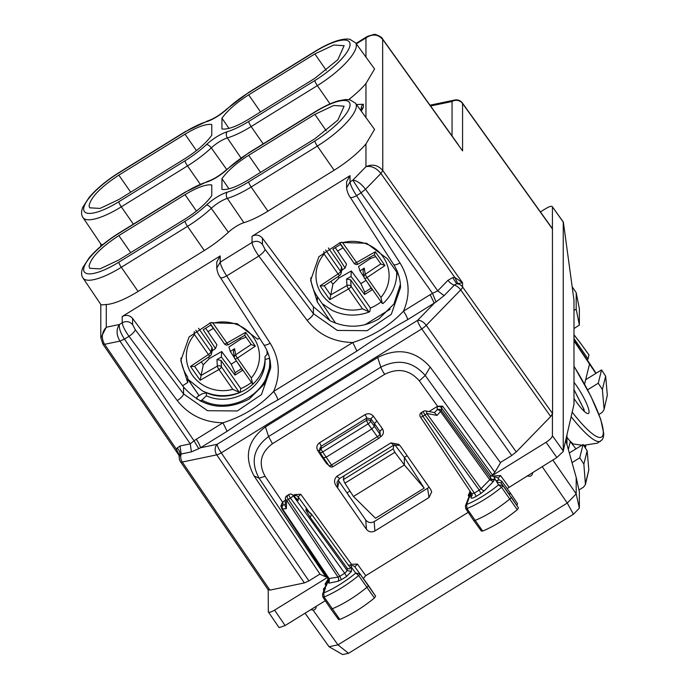 <?xml version="1.0" encoding="UTF-8"?>
<svg xmlns="http://www.w3.org/2000/svg" width="689" height="689" viewBox="0 0 689 689"><rect width="100%" height="100%" fill="white"/><g stroke="black" fill="none" stroke-linecap="round" stroke-linejoin="round"><path stroke-width="1.03" d="M398.397 274.429L387.339 258.702L366.608 243.251L340.349 242.485L318.878 256.721L310.653 280.354L317.336 301.98L330.031 320.738C346.739 328.575 363.043 327.955 378.924 318.878L393.919 304.004L400.404 284.324M310.73 277.856A41.9 39.376 180 0 0 317.336 296.563L317.336 301.98M335.612 323.175L317.336 296.563M180.897 358.099A41.9 39.376 180 0 0 187.709 377.133L187.709 382.55L182.594 385.711L183.558 387.02C202.101 407.681 223.942 411.729 249.091 399.155L264.085 384.281L270.57 364.602M259.52 338.144L257.712 339.264L237.042 323.606L210.696 322.71L189.096 336.921L180.811 360.631L187.709 382.55M424.2 488.139L375.505 518.24L353.457 496.476L404.374 464.997L424.2 488.139L404.374 457.436L404.374 464.997L394.857 452.294L393.135 448.866L393.936 444.999M353.457 496.476L344.905 483.178L343.355 479.647L344.078 475.806M407.139 455.722L404.374 457.436L394.763 444.646M349.228 496.554L347.092 492.85L349.978 491.068M349.142 496.433L347.092 492.85M268.081 589.431L269.942 590.12L304.4 582.92L308.905 580.905L319.954 574.066M500.36 462.526L511.738 455.489L516.242 451.941L426.233 325.329L460.691 289.914A7.622 2.101 144.6 0 0 462.569 286.943A7.622 7.157 180 0 0 456.686 283.782L462.569 282.757L462.569 286.943L552.561 413.538L552.432 228.688L462.44 103.057A7.622 7.622 0 0 0 454.688 100.034A7.622 6.072 78.2 0 0 452.053 101.507L430.591 105.994M552.561 413.538L550.7 416.526L516.242 451.941M326.267 130.798L314.864 114.383L333.803 105.46L344.104 106.175L337.851 120.127L314.864 138.773L248.677 179.7C236.603 186.969 227.697 190.207 221.944 189.415L221.944 178.649L228.955 188.838M314.864 114.383L248.677 155.309C236.603 162.966 227.697 170.743 221.944 178.649M211.764 195.71L211.764 184.945C206.011 184.152 197.106 187.391 185.031 194.66L118.844 235.586C100.749 247.497 90.827 257.695 89.062 266.195L89.665 268.279L100.026 268.874L118.844 259.977L185.031 219.05C197.106 211.394 206.011 203.617 211.764 195.71M248.677 181.913A42.132 12.04 145 0 1 227.215 192.197A20.343 5.813 145 0 0 206.493 205.003A42.132 12.04 145 0 1 185.031 221.264L118.844 262.19A42.132 12.04 145 0 1 83.653 269.537A42.132 12.04 145 0 1 118.844 233.373L185.031 192.446A42.132 12.04 145 0 1 206.493 182.163A20.343 5.813 145 0 0 227.215 169.356A42.132 12.04 145 0 1 248.677 153.096L314.864 112.169A42.132 12.04 145 0 1 350.064 104.823A42.132 12.04 145 0 1 314.864 140.987L248.677 181.913A4.573 0.861 58.3 0 0 251.149 187.003L267.935 211.17L334.131 170.243A47.231 13.496 145 0 0 365.954 143.958L374.575 129.411L355.55 103.264A46.697 13.341 145 0 1 317.336 146.077L334.131 170.243M267.935 211.17A47.231 13.496 145 0 1 243.88 222.693A15.236 4.349 145 0 0 228.36 232.296A47.231 13.496 145 0 1 204.297 250.52L138.11 291.447A47.231 13.496 145 0 1 106.278 304.521L101.137 304.934L83.016 278.037A46.697 13.341 145 0 0 121.316 267.28L187.503 226.354L204.297 250.52M228.955 128.387L221.944 118.198C227.697 110.292 236.603 102.515 248.677 94.858L314.864 53.931L333.803 45.009L344.104 45.724L337.851 59.676L314.864 78.322L248.677 119.249C236.603 126.518 227.697 129.756 221.944 128.964L221.944 118.198M118.844 175.135C100.749 187.046 90.827 197.243 89.062 205.744L89.665 207.828L100.026 208.422L118.844 199.526L185.031 158.599C197.106 150.943 206.011 143.166 211.764 135.259L211.764 124.494C206.011 123.701 197.106 126.94 185.031 134.209L118.844 175.135L130.703 192.197M102.713 343.622L104.59 344.328C101.102 338.023 101.662 332.331 106.278 327.232L119.412 324.485C116.14 329.308 116.312 334.845 119.946 341.107L190.267 443.854L194.048 440.788L198.742 448.685L200.421 447.807L217.113 444.319L417.594 320.368L434.294 303.203L430.143 294.668L403.47 311.161A7.622 1.43 -121.7 0 1 407.621 319.696L436.042 301.963L444.086 295.65L454.344 285.108A7.622 4.048 44.2 0 1 447.988 280.302L437.73 290.844L365.532 189.277L361.027 192.808L365.532 189.277L380.896 173.482L382.783 170.51L382.636 39.066L458.237 144.595M106.278 304.521L106.278 327.232L100.809 337.989M124.451 339.083L128.981 336.335C124.855 330.35 122.599 325.828 122.203 322.762L119.412 324.485C118.835 328.093 120.506 332.959 124.451 339.083L119.946 341.107L104.582 344.311L102.739 343.656M118.956 172.62L185.143 131.694A4.573 0.861 58.3 0 0 185.031 131.995L118.844 172.922A4.573 0.861 -121.7 0 1 118.956 172.62C106.58 180.389 96.624 188.665 89.105 197.45L82.844 207.131C81.113 211.523 81.173 215.002 83.016 217.586L101.137 244.483L102.902 244.526M350.029 175.661L252.036 236.249C256.024 234.251 259.495 234.897 262.44 238.179L313.392 306.743L313.392 313.65L337.317 330.427L367.108 330.686L391.292 314.33L400.533 287.632C400.498 279.372 398.199 271.664 393.634 264.507L350.176 197.209A7.622 2.162 -32.9 0 0 356.54 195.633C352.587 189.553 350.417 184.971 350.029 181.896L346.601 187.873L346.601 181.689L350.029 175.661L350.029 181.896L352.828 180.165L365.954 166.678C371.302 165.61 376.289 167.875 380.888 173.473L382.783 170.51L462.569 282.757L454.74 277.366L380.896 173.482M361.027 192.808L352.828 180.165C356.833 180.484 361.07 183.515 365.523 189.268L365.532 189.277M365.954 143.958L365.954 166.678C372.422 163.818 378.02 165.084 382.757 170.476M365.954 57.109L365.954 37.886L367.349 36.405L373.877 34.45C374.024 33.485 382.378 36.844 382.645 39.058M356.308 43.855L365.954 37.886C372.43 33.666 378.037 34.2 382.774 39.514L462.569 150.908L462.569 103.505A7.622 2.231 -35.6 0 0 462.44 103.057M348.737 99.612A47.231 13.496 -35 0 0 365.954 83.515L374.575 68.969M216.777 268.322L216.768 261.966L220.204 255.929L122.203 316.527L122.203 322.762C126.19 320.764 129.661 321.375 132.607 324.597L132.607 318.447C129.661 315.166 126.199 314.528 122.203 316.527M132.607 318.447L182.594 385.711M183.558 387.02L183.558 393.927L207.484 410.696L237.274 410.963L261.458 394.599L270.708 367.926C270.665 359.649 268.365 351.941 263.809 344.784A7.622 2.162 147.1 0 0 270.174 343.208L226.707 275.901L258.806 256.058C254.689 250.081 252.432 245.551 252.036 242.485C256.024 240.487 259.495 241.098 262.44 244.328L262.44 238.179M220.239 277.073C220.601 278.408 222.762 278.012 226.707 275.901C222.754 269.821 220.583 265.248 220.204 262.173L252.036 242.485L252.036 236.249M135.225 329.635L183.558 393.927A7.622 2.067 -36.9 0 1 177.306 400.619L128.981 336.335A7.622 2.067 -36.9 0 0 135.225 329.635L132.607 324.597M330.031 320.738L313.392 306.743M265.058 249.366L313.392 313.65A7.622 2.067 143.1 0 1 307.139 320.351L258.806 256.058C262.587 253.388 264.671 251.158 265.058 249.366L262.44 244.328M436.042 301.963L432.494 293.35L437.73 290.844L444.086 295.65M407.621 319.696C390.723 328.998 373.817 339.444 356.919 351.046L352.768 342.511L273.636 391.438C259.986 405.959 243.088 416.414 222.935 422.788L196.27 439.272A7.622 1.43 -121.7 0 1 200.421 447.807L227.086 431.314L222.935 422.788C203.918 422.374 188.708 414.985 177.306 400.619M307.139 320.351C318.542 334.716 333.752 342.097 352.768 342.511C372.913 336.137 389.819 325.69 403.47 311.161C410.627 294.565 409.473 278.494 399.999 262.931L356.54 195.633L361.045 192.842L432.494 293.35L430.143 294.668M447.988 280.302L452.682 277.65L456.686 283.782L454.344 285.108A7.622 4.048 -135.8 0 1 460.691 289.914L550.7 416.526M179.226 456.178L181.147 454.025L191.404 451.881L198.742 448.685M102.859 344.078L178.976 455.308L176.505 449.4L177.073 448.057A7.622 6.365 29.1 0 1 179.683 455.05A7.622 7.157 -0 0 0 179.226 457.496A7.622 7.622 0 0 0 180.561 461.802A7.622 2.127 -34.4 0 0 182.292 462.052L216.751 454.852A7.622 2.127 -34.4 0 0 221.264 452.854L421.746 328.894L511.738 455.489M457.72 283.377L454.74 277.366L452.682 277.65M270.174 343.208C279.639 358.762 280.802 374.842 273.636 391.438A7.622 1.43 -121.7 0 1 277.788 399.973C260.89 409.266 243.992 419.713 227.086 431.314M179.398 455.463L176.505 449.4L104.59 344.328M569.588 440.633L573.17 443.974L581.904 445.206M583.6 445.327L597.423 443.156L602.16 439.78L603.288 437.584L603.805 433.941L600.73 419.308L590.861 396.201L573.98 366.16M481.447 530.771L482.67 531.064C494.168 526.25 505.7 519.136 517.258 509.748L518.507 507.939L511.169 497.036A3.049 0.87 145 0 1 509.817 499A45.707 13.057 145 0 1 475.04 520.428A3.049 0.87 145 0 1 473.713 520.531A3.049 0.87 145 0 1 473.713 520.522L481.447 531.159M516.879 505.45L517.525 503.668L510.187 492.764L501.781 481.215L501.136 483.006L509.533 494.556L510.187 492.764M368.296 585.314L375.626 596.209L374.403 598.009C362.905 607.414 351.373 614.562 339.815 619.463L338.566 619.196M338.575 619.566L330.841 608.938A3.049 0.87 -35 0 0 330.841 608.938A3.049 0.87 -35 0 0 332.184 608.826A45.707 13.057 -35 0 0 366.961 587.261A3.049 0.87 -35 0 0 368.288 585.314A3.049 0.87 -35 0 0 368.279 585.305L354.852 566.858L357.367 564.084L351.493 564.308L300.757 494.263L298.191 496.855L298.191 500.541L297.45 499.628M380.319 436.223L380.69 436.731C383.584 434.535 384.169 431.882 382.438 428.782L373.36 416.147C371.009 413.555 368.227 413.055 365.032 414.649A3.049 0.577 -121.7 0 1 366.694 418.12L366.462 420.436L321.022 448.53A3.049 0.577 58.3 0 0 322.659 451.975L331.504 465.032A3.049 0.87 145 0 1 329.006 465.738L323.511 457.789L326.061 457.255L371.888 428.92L374.428 426.31L379.872 434.079A3.049 0.87 -35 0 1 377.331 436.697A3.049 0.577 58.3 0 0 378.933 438.247A3.049 3.049 0 0 0 380.371 435.655A3.049 2.859 180 0 0 379.872 434.079L379.872 431.374L374.428 423.571L374.428 426.31L370.622 421.22L370.863 418.826L366.694 418.12L321.229 446.231L319.868 448.367L319.662 450.701A3.049 2.902 -174.8 0 0 320.092 452.466A3.049 0.844 147.2 0 0 320.127 452.621A3.049 0.844 147.2 0 0 322.659 451.975L368.107 423.881A3.049 0.801 -36.8 0 0 370.622 421.22A3.049 2.902 5.7 0 0 366.462 420.436L368.107 423.881L377.331 436.697L331.504 465.032A3.049 0.577 58.3 0 0 333.106 466.582L378.933 438.247M363.292 578.459L365.79 575.659L468.201 512.34M428.989 411.566L437.593 406.26L442.614 406.14L492.437 475.014L494.848 472.284L500.533 462.75L430.169 367.048C415.424 350.572 397.932 347.394 377.675 357.513L265.42 426.922C247.515 440.392 243.734 456.729 254.069 475.927L320.109 574.299L325.794 576.814L327.275 576.814M494.848 472.284L425.242 375.496C412.84 361.372 398.044 358.581 380.836 367.134L377.675 357.513M437.584 406.252L419.334 380.879C409.679 369.847 398.13 367.659 384.703 374.325A7.622 1.43 -121.7 0 1 380.836 367.134L268.581 436.542C253.414 448.005 250.253 461.897 259.107 478.218L254.069 475.927M365.032 414.649L319.567 442.76C316.742 444.887 316.122 447.488 317.715 450.546L320.307 450.081M373.36 416.147L370.863 418.826L374.428 423.571L376.961 420.936M327.111 463.025L326.431 463.404L320.953 455.558L321.746 455.136M573.98 382.223A23.994 4.513 -121.7 0 1 575.875 384.841A23.994 4.513 -121.7 0 1 588.492 413.46A23.994 4.513 -121.7 0 1 575.875 401.256A23.994 4.513 -121.7 0 1 573.98 398.475M566.969 435.465L566.969 444.603M576.193 477.425L576.193 493.901L579.363 508.163L579.363 491.834L576.193 477.425L565.824 440.538M552.828 460.011L576.193 493.901L567.28 503.056L573.437 514.261L579.363 508.163M348.539 653.31L342.614 654.55L329.041 646.713L337.946 644.852L348.539 653.31L573.437 514.261M312.995 610.015L337.946 644.852L567.28 503.056L542.157 466.617M579.363 325.07L576.193 309.128L576.193 292.653L579.363 308.741L579.363 325.07L573.98 328.55M576.193 309.128L573.98 310.558M563.24 222.194L563.24 450.968L573.98 404.331L573.98 300.111L563.404 222.332L552.294 206.648L563.206 221.884M576.193 292.653L572.171 286.77M329.041 646.713L305.046 613.219M494.297 477.46L493.668 476.4L494.504 475.884L500.559 475.548L498.044 478.304A3.049 2.92 146.7 0 0 494.297 477.46L496.028 480.931L497.63 480.612L496.743 482.024L498.578 484.823L502.755 485.487A2.79 0.792 145 0 1 501.523 487.278L517.258 509.748M482.67 531.064L466.944 508.585A45.448 12.988 145 0 0 501.523 487.278L498.578 484.823A42.399 12.118 145 0 1 466.617 504.529L466.944 508.585A2.79 0.792 145 0 1 465.73 508.671A2.79 0.792 145 0 1 465.721 508.663L473.713 520.522M507.138 488.587L556.876 457.513L563.404 451.304M469.674 494.788L468.27 495.512L470.07 491.205M471.035 492.652L466.617 504.529L465.385 505.984M329.023 579.949A3.049 2.859 -0 0 1 327.654 582.11L326.293 585.883L324.683 587.545L325.57 587.855L323.735 592.936L324.088 596.984A45.448 12.988 -35 0 0 358.668 575.539L355.705 573.102A42.399 12.118 145 0 1 323.735 592.936L322.521 594.357L322.848 597.07A2.79 0.792 -35 0 0 322.848 597.079A2.79 0.792 -35 0 0 324.088 596.984L339.815 619.463M374.403 598.009L358.668 575.539A2.79 0.792 -35 0 0 359.873 573.748L375.626 596.209M328.446 578.562L325.07 584.048L326.526 583.307M288.915 494.504L286.805 495.813A3.049 3.049 0 0 0 285.358 498.319A3.049 2.274 1.4 0 0 286.564 500.197L338.006 577.106L339.798 576.288L341.443 579.673L346.36 576.641A3.049 0.577 58.3 0 0 344.715 573.248L347.256 570.63L351.45 571.405L351.45 567.262L355.705 573.102L359.873 573.748M325.57 587.855L324.226 589.655L322.495 594.426M562.706 221.479L563.404 222.332M552.423 228.67L552.423 207.088C552.044 205.744 549.925 206.183 546.058 208.422L540.409 211.911M563.24 450.968L552.423 435.749L552.423 414.167M552.423 435.749C552.044 437.567 549.925 439.746 546.058 442.286L491.541 476.03L490.568 475.574L490.465 478.071A3.049 2.859 -0 0 0 494.659 478.855L494.659 479.303A3.049 2.859 -0 0 1 490.465 478.519L489.733 479.733L440.641 411.703A3.049 1.619 -135.8 0 0 437.214 409.748L434.458 412.582M279.286 627.584L278.924 627.197L279.286 627.584L285.117 625.534L325.286 600.705M268.219 589.887L268.34 611.901M268.219 611.47C268.598 612.822 270.717 612.375 274.584 610.144L327.628 577.348M338.066 480L365.721 520.014C368.055 522.727 370.871 523.27 374.161 521.642L429.144 487.252M338.936 481.912L337.748 487.244L336.99 482.36L339.591 478.588L393.6 445.189L399.68 445.232M374.911 530.969C371.612 532.588 368.796 532.029 366.462 529.29L336.413 486.201C333.846 482.67 333.958 479.398 336.766 476.383L390.973 442.863L398.759 444.345L400.679 446.463L430.746 489.552L431.693 491.886L429.023 497.51L374.911 530.969L374.161 521.642M492.437 475.014L491.524 476.004M287.494 496.226C286.503 495.942 286.805 497.002 288.372 499.404A3.049 0.827 146.2 0 1 286.564 500.197L286.357 508.577L285.168 506.002L285.358 498.328M285.306 500.403L282.559 502.109L280.828 506.174L282.025 506.303M288.915 494.513A3.049 0.577 58.3 0 0 290.491 498.104A3.049 0.81 -35.8 0 0 293.032 495.486A3.049 2.282 134.4 0 0 292.653 494.926A3.049 3.049 0 0 0 288.889 494.521M300.757 494.263L294.694 494.599L293.238 495.503M422.004 413.055C420.815 412.263 421.108 413.322 422.891 416.234A3.049 0.827 146.2 0 1 420.385 416.931A3.049 0.827 146.2 0 1 420.35 416.767M421.315 412.642L423.434 411.333A3.049 0.577 58.3 0 0 425.001 414.933A3.049 0.81 -35.8 0 0 426.792 413.495L481.043 488.673L479.225 490.077L480.87 493.47L484.47 490.628L493.169 481.697L489.733 479.733L481.043 488.673A3.049 1.619 44.2 0 0 484.47 490.628M434.811 412.642L425.587 410.937A3.049 1.705 100.5 0 1 426.792 413.495L437.05 415.398L434.397 412.642M442.614 406.14L441.399 407.767A3.049 2.859 180 0 0 437.214 406.984L437.214 409.748A3.049 2.859 180 0 1 441.399 410.523L437.05 415.398M496.028 480.931L499.146 479.837L501.764 481.198M496.743 482.024L501.127 482.998L518.507 507.939M465.721 508.663L465.419 505.89L470.432 492.816A3.049 2.687 21 0 1 470.751 492.23M493.668 476.4L491.541 476.03M480.87 493.47L475.961 496.502A3.049 0.577 58.3 0 0 474.316 493.117L471.767 493.643L472.241 495.176L471.931 493.918M475.961 496.502C472.869 498.293 471.173 498.647 470.871 497.57L472.241 495.176M471.319 493.083A3.049 2.859 -0 0 1 470.871 493.427L470.871 497.57M328.722 578.898A3.049 2.859 -0 0 1 327.654 582.558L328.059 580.25A3.049 2.704 -160.1 0 0 327.223 581.37L325.397 586.408M326.293 585.883L323.494 588.897L323.83 591.963M310.265 517.43L311.54 514.183L305.968 509.111L305.968 510.273L310.265 517.43L347.256 568.304C349.159 569.278 350.15 569.08 350.219 567.702A3.049 2.859 -0 0 0 351.45 567.262L351.097 566.031A3.049 2.92 -36.1 0 1 354.852 566.858M328.059 580.25L328.644 578.433M351.097 566.031L350.46 565.032L351.493 564.308M337.843 581.292A3.049 2.429 -101.8 0 0 338.006 577.106L328.558 578.631L329.316 578.924L329.153 583.109L337.843 581.292L341.443 579.673M350.46 565.032L348.625 565.187M329.032 580.164L282.068 509.231A3.049 3.049 0 0 1 282.929 505.14L285.203 504.667M350.219 567.702L311.54 514.183M268.133 353.448L265.032 356.446C266.402 383.747 232.555 404.676 206.355 392.73L201.886 393.919L196.951 396.967L196.951 399.198M206.355 392.73L206.355 395.77C232.555 407.854 266.402 386.925 265.032 359.494L269.571 358.254M265.032 356.446L265.032 359.692M206.355 395.77L201.886 400.102C232.047 416.475 273.473 390.87 269.494 358.306M200.06 400.946L201.886 400.102M201.283 401.549L200.766 400.8M310.817 609.653L312.401 609.963A3.049 2.859 180 0 0 316.001 607.732L316.329 606.242M532.709 472.447L532.382 473.946A3.049 2.859 -0 0 1 528.782 476.168L527.197 475.858M305.968 510.273L306.123 509.593L311.695 514.717M305.968 509.111L306.123 509.593M584.548 384.161L589.586 363.852A15.236 2.704 -33.7 0 0 589.534 363.267A15.236 2.704 -33.7 0 0 589.526 363.267L573.98 340.409M585.65 379.725L601.557 369.881L598.25 383.222L587.588 389.81M601.557 369.881L605.657 376.168L607.328 395.297L603.934 409.929L601.997 412.565L598.974 414.433M603.934 409.929L607.328 395.297M598.25 383.222L602.358 389.474L604.046 408.525M605.657 376.168L602.358 389.474M569.329 452.983L583.058 444.491L579.75 457.832L583.859 464.085L585.435 484.539L583.497 487.175L578.958 489.982M584.281 411.376L584.048 409.705A3.049 2.661 168.3 0 0 583.617 408.749L574.437 390.56A3.049 1.257 -26.8 0 1 574.609 390.758A3.049 3.049 0 0 0 574.083 390.017L573.98 389.922A3.049 1.361 136.4 0 1 574.092 390.026A3.049 1.361 136.4 0 1 574.256 390.31M588.931 354.938L588.105 358.935L587.252 359.916M583.058 444.491L587.157 450.787L588.828 469.907L585.443 484.505M579.75 457.832L572.025 462.603M568.347 449.504L570.32 441.546L575.952 448.892M573.98 392.385L574.437 390.56L573.773 389.845M587.157 450.787L583.859 464.085M570.32 441.546L566.969 437.351M589.052 355.111L580.336 342.958L589.035 354.981M573.98 334.733L580.302 342.915M364.102 277.279L359.977 270.923L358.547 266.479L370.277 258.659L375.703 256.618M346.429 252.363L340.469 244.466L332.865 249.16L345.103 268.038L346.533 264.145L335.276 247.67M338.023 276.565L339.022 277.986L351.304 270.958L360.847 283.601L364.731 292.119L364.61 294.496L351.002 276.47L351.304 270.958M364.61 294.496L372.215 289.793L366.849 281.525M339.022 277.986L332.916 284.238L329.781 299.698L348.556 288.958A3.049 0.543 60.2 0 1 346.972 285.573A3.049 2.765 176.5 0 1 351.097 286.366A3.049 0.87 145 0 1 348.556 288.958L362.457 308.81L368.839 311.704L369.821 311.462L370.415 308.035A44.759 42.055 180 0 0 381.095 301.868M328.36 247.971L341.649 266.944L342.08 269.158M341.822 270.226L345.103 268.038M364.205 268.099L365.291 274.248A3.049 2.79 170.1 0 0 364.042 277.012L362.974 270.915L364.205 268.099L359.977 270.923M351.002 276.47L346.576 279.002L346.972 285.573L330.72 294.875M370.415 308.035L350.701 279.88L346.576 279.002M329.781 299.698L320.109 285.883L324.106 285.857L339.729 275.436A3.049 0.603 -123.7 0 1 338.041 273.938L324.14 254.086L323.839 251.459M341.046 273.387A3.049 3.049 0 0 1 339.729 275.436A3.049 0.603 -123.7 0 0 339.798 275.316A3.049 2.911 -166.4 0 0 340.581 271.354A3.049 0.87 145 0 1 338.041 273.938L320.109 285.883M364.042 277.012A3.049 2.79 170.1 0 0 364.498 278.089A3.049 0.87 -35 0 0 364.55 278.235A3.049 0.87 -35 0 0 367.039 277.529A3.049 0.603 56.3 0 1 365.291 274.248L380.81 263.904M380.862 263.982L374.394 254.749L375.298 251.761L384.97 265.584L380.888 264.016L374.42 254.749L358.039 264.111A3.049 0.543 -119.8 0 1 356.523 262.509L342.622 242.657L341.675 242.132M350.701 279.88L351.097 286.366L368.839 311.704L369.821 311.462M384.97 265.584L367.039 277.529L380.939 297.381L382.24 303.418L383.041 303.298M234.475 357.841L230.35 351.485L228.92 347.041L240.65 339.221L246.076 337.179M216.802 332.925L210.843 325.027L203.238 329.73L215.468 348.6L216.897 344.707L205.649 328.231M208.397 357.126L209.396 358.547L221.669 351.519L231.211 364.162L235.095 372.68L234.983 375.057L221.376 357.031L221.669 351.519M234.983 375.057L242.58 370.355L237.223 362.087M209.396 358.547L203.281 364.8L200.154 380.268L218.921 369.519A3.049 0.543 60.2 0 1 217.345 366.135A3.049 2.765 176.5 0 1 221.47 366.936A3.049 0.87 145 0 1 218.921 369.519L232.822 389.371L239.212 392.265L240.194 392.032L240.788 388.596A44.759 42.055 180 0 0 251.468 382.429M198.527 328.248L212.014 347.506L212.445 349.719M212.186 350.787L215.468 348.6M234.579 348.668L235.655 354.809A3.049 2.79 170.1 0 0 234.415 357.574L233.347 351.476L234.579 348.668L230.35 351.485M221.376 357.031L216.949 359.563L217.345 366.135L201.085 375.436M240.788 388.596L221.074 360.442L216.949 359.563M200.154 380.268L190.483 366.445L194.479 366.419L210.102 355.998A3.049 0.603 -123.7 0 1 208.405 354.499L194.505 334.647L194.16 331.59M211.411 353.957A3.049 3.049 0 0 1 210.102 355.998A3.049 0.603 -123.7 0 0 210.162 355.877A3.049 2.911 -166.4 0 0 210.955 351.915A3.049 0.87 145 0 1 208.405 354.499L190.483 366.445M234.415 357.574A3.049 2.79 170.1 0 0 234.871 358.65A3.049 0.87 -35 0 0 234.915 358.797A3.049 0.87 -35 0 0 237.412 358.091A3.049 0.603 56.3 0 1 235.655 354.809L251.175 344.466M251.244 344.552L244.767 335.31L251.235 344.543L255.343 346.145L237.412 358.091L251.313 377.942L252.605 383.98L253.406 383.859M228.472 344.552A3.049 0.543 -119.8 0 1 228.412 344.672L244.784 335.302L245.663 332.331L255.343 346.145M221.074 360.442L221.47 366.936L239.212 392.265L240.194 392.032M224.356 343.63A3.049 0.87 -35 0 0 224.399 343.777A3.049 3.049 0 0 0 228.412 344.672A3.049 0.543 -119.8 0 1 226.896 343.07L212.996 323.219L211.635 322.461M343.355 479.647L393.135 448.866M344.905 483.178L394.857 452.294M248.677 155.309L260.528 172.371M196.434 211.067L185.031 194.66M118.844 235.586L130.703 252.648M228.36 232.296L211.29 208.336A15.769 4.504 145 0 1 227.353 198.398A46.697 13.341 145 0 0 251.149 187.003L317.336 146.077A4.573 0.861 58.3 0 1 314.864 140.987M227.215 192.197A4.573 3.299 -106.9 0 0 227.353 198.398L243.88 222.693M206.493 205.003A4.573 1.938 47 0 1 211.29 208.336A46.697 13.341 145 0 1 187.503 226.354A4.573 0.861 -121.7 0 1 185.031 221.264M118.844 262.19A4.573 0.861 58.3 0 0 121.316 267.28L138.11 291.447M314.864 112.169A4.573 0.861 -121.7 0 1 314.976 111.868C323.804 106.433 331.762 102.721 338.833 100.723L345.663 99.526L350.046 99.845L355.55 103.264M314.976 111.868L248.781 152.794A4.573 0.861 58.3 0 0 248.677 153.096M227.215 169.356A4.573 1.938 -133 0 0 226.612 169.597C220.024 175.411 213.711 179.338 207.682 181.379A4.573 3.299 73.1 0 0 206.493 182.163M185.031 192.446A4.573 0.861 -121.7 0 1 185.143 192.145L207.682 181.379M185.143 192.145L118.956 233.071A4.573 0.861 58.3 0 0 118.844 233.373M260.528 111.919L248.677 94.858M314.864 53.931L326.267 70.347M185.031 134.209L196.434 150.615M83.016 217.586A46.697 13.341 -35 0 0 121.316 206.829A4.573 0.861 -121.7 0 1 118.844 201.739L185.031 160.813A4.573 0.861 58.3 0 0 187.503 165.903L121.316 206.829L133.365 224.166M240.978 157.97L227.353 137.946A15.769 4.504 -35 0 0 211.29 147.885A46.697 13.341 -35 0 1 187.503 165.903L200.198 184.17M185.031 160.813A42.132 12.04 145 0 0 206.493 144.561A4.573 1.938 -133 0 1 211.29 147.885L226.698 169.52M206.493 144.561A20.343 5.813 145 0 1 227.215 131.745A4.573 3.299 73.1 0 0 227.353 137.946A46.697 13.341 -35 0 0 251.149 126.552L263.189 143.889M248.677 92.645A4.573 0.861 -121.7 0 1 248.781 92.343L226.612 109.146A4.573 1.938 47 0 1 227.215 108.905A42.132 12.04 145 0 1 248.677 92.645L314.864 51.718A4.573 0.861 -121.7 0 1 314.976 51.425C323.804 45.982 331.762 42.27 338.833 40.272C344 38.98 347.738 38.687 350.046 39.394L355.55 42.813A46.697 13.341 -35 0 1 317.336 85.625L251.149 126.552A4.573 0.861 -121.7 0 1 248.677 121.462L314.864 80.535A4.573 0.861 58.3 0 0 317.336 85.625L330.031 103.893M227.215 108.905A20.343 5.813 145 0 1 206.493 121.712A4.573 3.299 -106.9 0 1 207.682 120.928L185.143 131.694M185.031 131.995A42.132 12.04 145 0 1 206.493 121.712M118.844 201.739A42.132 12.04 145 0 1 83.653 209.094A42.132 12.04 145 0 1 118.844 172.922M248.677 121.462A42.132 12.04 145 0 1 227.215 131.745M314.864 51.718A42.132 12.04 145 0 1 350.064 44.372A42.132 12.04 145 0 1 314.864 80.535M196.27 439.272L194.048 440.788L124.468 339.117L119.955 341.115M365.954 117.561L365.954 83.515M263.809 344.784L220.351 277.486C218.491 275.032 217.302 271.922 216.768 268.15L220.204 262.173L220.204 255.929M393.634 264.507A7.622 2.162 -32.9 0 0 399.999 262.931M350.176 197.209C348.324 194.763 347.135 191.645 346.601 187.882L346.601 188.045M552.561 229.136L462.569 103.505A7.622 7.157 180 0 0 452.053 101.507L452.053 135.966M426.233 325.329A7.622 2.101 144.6 0 1 421.746 328.894A7.622 1.43 -121.7 0 1 417.594 320.368A7.622 4.048 -135.8 0 1 426.233 325.329M304.4 582.92L216.751 454.852A7.622 6.072 -101.8 0 1 217.113 444.319A7.622 1.43 58.3 0 0 221.264 452.854L308.905 580.905M269.942 590.12L182.292 462.052A7.622 6.072 78.2 0 1 181.147 454.025L180.01 445.998L177.073 448.057M361.277 111.144L363.336 107.372L363.336 104.246L356.489 104.556M363.336 107.372A4.573 4.298 180 0 0 361.32 110.404M363.336 104.246A4.573 4.298 180 0 0 361.277 107.828L361.277 110.473M361.277 109.379A7.536 2.153 -35 0 0 360.063 109.465M180.01 445.998L190.267 443.854L191.404 451.881M356.919 351.046L277.788 399.973M239.875 392.454C227.112 397.208 214.598 396.675 202.333 390.844L187.709 379.062L199.052 395.667M365.058 324.717L390.138 309.206M333.106 466.582A3.049 3.049 0 0 1 329.006 465.738A3.049 0.87 145 0 1 328.963 465.566M319.567 442.76L321.229 446.231L321.022 448.53A3.049 2.902 -174.8 0 0 319.662 450.701A3.049 3.049 0 0 0 320.127 452.621L323.554 457.944M419.334 380.879L425.242 375.496L430.169 367.048M384.703 374.325L272.448 443.733L268.581 436.542L265.42 426.922M325.794 576.814L259.107 478.218L265.076 476.254C258.16 463.525 260.614 452.69 272.448 443.733M380.371 435.655L379.872 431.374L382.438 428.782M380.69 436.731L379.966 437.179M326.431 463.404L328.756 465.376M320.953 455.558L317.715 450.546M571.181 416.759A76.186 14.323 58.3 0 0 600.619 441.175M572.214 412.186A73.137 13.746 58.3 0 0 603.288 432.77A73.137 13.746 58.3 0 0 573.98 366.264M499.163 479.837L498.044 478.304L499.051 479.837M508.982 487.123L500.559 475.548M468.985 496.58L468.27 495.512M365.79 575.659L357.367 564.084M325.837 585.194L325.07 584.048M556.876 457.513L546.058 442.286M285.117 625.534L274.584 610.144M337.748 487.244L336.413 486.201M339.591 478.588L336.766 476.383M366.462 529.29L365.721 520.014M429.023 497.51L427.628 488.587M393.652 445.154L390.973 442.863M282.025 509.068L282.766 509.326A3.049 2.429 -101.8 0 1 282.929 505.14L282.929 502.384A3.049 2.859 180 0 0 281.56 504.77L281.56 507.535A3.049 2.859 -0 0 0 282.025 509.068L286.357 508.577M282.559 502.1L265.076 476.254M281.56 507.259L280.828 506.174M288.372 499.404L290.491 498.104L344.715 573.248L339.798 576.288L288.372 499.404M294.694 494.599L294.005 496.244M309.18 512.022L298.191 496.855A3.049 2.859 180 0 0 294.005 496.08M298.191 500.541L293.032 495.486L347.256 570.63L347.256 568.304M422.891 416.234L425.001 414.933L479.225 490.077L474.316 493.117L422.891 416.234M437.36 406.389L437.214 406.984M490.568 475.574L441.399 407.767L441.399 410.523L490.465 478.071M494.504 475.884L493.884 476.96M494.659 479.303L493.169 481.697M327.809 578.949L328.429 579.26M350.675 565.531L351.304 564.42M282.766 509.326L329.316 578.924M346.36 576.641L351.45 571.405M327.654 582.558L329.153 583.109M573.98 340.909L595.847 373.421M584.582 446.825L584.935 445.387M583.729 410.859A19.619 3.686 58.3 0 0 583.617 408.749A3.049 1.257 153.2 0 1 583.79 408.947L574.609 390.758A3.049 1.257 -26.8 0 1 574.669 391.025M583.841 409.102A3.049 1.257 153.2 0 0 583.79 408.947A3.049 3.049 0 0 1 584.048 409.705M588.105 358.935L573.98 338.583M588.828 469.907L585.547 483.135M573.98 334.837L580.371 343.113M369.502 257.548L370.277 258.659M366.048 280.38L360.847 283.601M342.984 247.79L337.946 250.908M330.875 281.336L332.916 284.238M371.147 288.148L364.731 292.119M324.218 285.763L330.694 295.004M341.649 266.944L340.581 271.354L325.613 249.969M358.108 263.99A3.049 0.543 -119.8 0 1 358.039 264.111A3.049 3.049 0 0 1 354.034 263.215A3.049 0.87 -35 0 0 356.523 262.509L375.298 251.761M353.982 263.069A3.049 0.87 -35 0 0 354.034 263.215L339.651 242.683M324.14 254.086A36.569 34.364 180 0 0 335.371 306.071A36.569 34.364 180 0 0 362.457 308.81M380.939 297.381A36.569 34.364 180 0 0 369.709 245.396A36.569 34.364 180 0 0 342.622 242.657M396.7 272.009A44.174 41.512 -0 0 1 396.253 279.243L397.252 272.801M239.867 338.11L240.65 339.221M236.422 360.941L231.211 364.162M213.349 328.352L208.319 331.469M201.248 361.897L203.281 364.8M241.512 368.71L235.095 372.68M194.591 366.324L201.059 375.565M212.014 347.506L210.955 351.915L195.779 330.246M209.826 322.96L224.399 343.777A3.049 0.87 -35 0 0 226.896 343.07L245.663 332.331M194.505 334.647A36.569 34.364 180 0 0 205.735 386.632A36.569 34.364 180 0 0 232.822 389.371M251.313 377.942A36.569 34.364 180 0 0 240.082 325.957A36.569 34.364 180 0 0 212.996 323.219M266.953 350.555A44.174 41.512 -0 0 1 267.082 354.465M248.781 152.794L226.612 169.597M118.956 233.071C106.58 240.84 96.624 249.117 89.105 257.901L82.844 267.582C81.113 271.974 81.173 275.454 83.016 278.037M226.612 109.146C220.024 114.96 213.711 118.887 207.682 120.928M248.781 92.343L314.976 51.425M102.833 344.044L100.792 337.455M100.792 337.343L100.792 304.426M100.792 246.292L100.792 243.975M355.55 42.813L374.575 68.96M355.998 43.424L367.349 36.405M454.688 100.034L430.014 105.184M268.193 589.853L180.561 461.802M361.053 110.826L361.372 110.283L361.277 110.955M179.226 457.496L178.942 455.257M188.243 379.725L199.121 395.624M322.848 597.079L330.832 608.938M278.967 627.429L268.331 611.892M297.579 499.758L292.653 494.926M421.306 412.651A3.049 3.049 0 0 0 420.385 416.931L471.81 493.806M425.578 410.928A3.049 3.049 0 0 0 423.434 411.333M585.288 447.919L585.908 445.413M596.08 373.274L589.534 363.267M342.071 269.184L341.003 273.611M364.025 276.883A3.049 3.049 0 0 0 364.55 278.235L381.982 303.134M322.211 303.66L331.96 310.283C344.224 316.113 356.738 316.647 369.502 311.893M396.253 279.243C394.685 288.769 390.258 296.881 382.972 303.573M212.445 349.745L211.368 354.172M234.389 357.445A3.049 3.049 0 0 0 234.915 358.797L252.355 383.695M267.521 354.034L267.763 352.475"/></g></svg>
